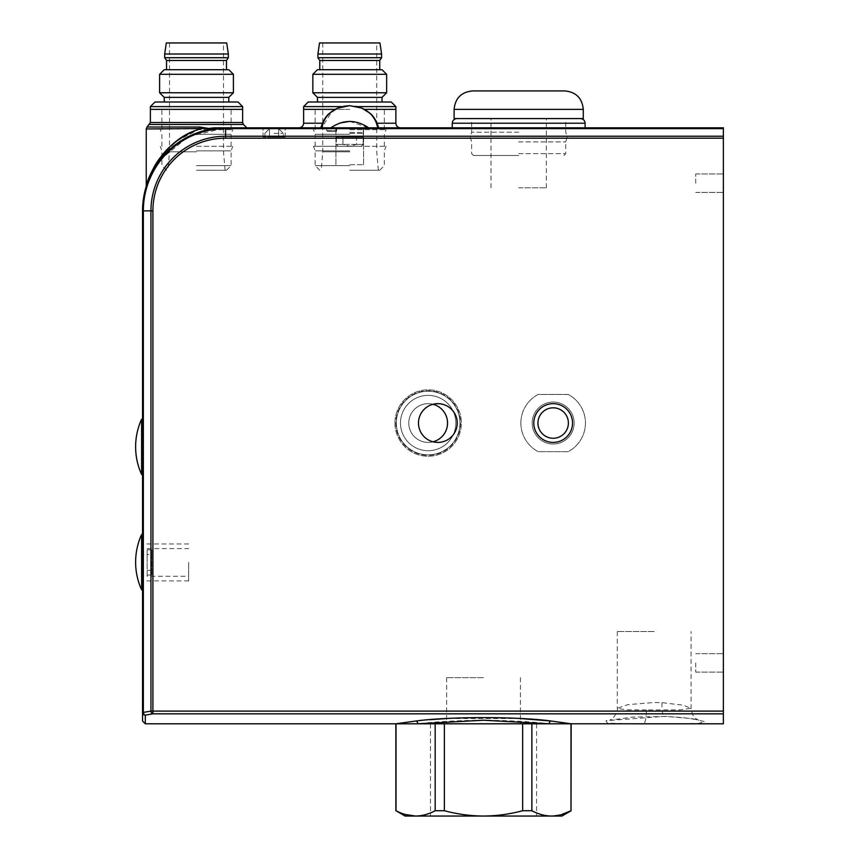 <?xml version="1.0" encoding="UTF-8"?>
<svg xmlns="http://www.w3.org/2000/svg" width="859" height="859" viewBox="0 0 859 859"><rect width="100%" height="100%" fill="white"/><g stroke="black" fill="none" stroke-linecap="round" stroke-linejoin="round"><path stroke-width="0.64" stroke-dasharray="4.29 3.22" d="M405.094 816.05L483.52 816.05C496.824 815.932 509.87 814.16 522.659 810.724L522.659 723.793L444.371 723.793L444.371 810.724C457.278 814.171 470.324 815.953 483.52 816.05L551.424 816.05L561.646 814.536M483.52 723.793L417.828 723.793C435.438 721.678 457.332 720.486 483.52 720.229C509.688 720.486 531.581 721.667 549.202 723.793L483.52 723.793M395.87 810.724L396.031 723.793L570.999 723.793L531.861 723.793L531.861 810.724C538.292 814.171 544.81 815.943 551.424 816.05L561.936 816.05M415.606 816.05C422.241 815.943 428.759 814.16 435.169 810.724L435.169 723.793L395.87 723.793M396.031 810.724L405.19 814.482M571.16 810.724L570.999 723.793M435.169 810.724L444.371 810.724M522.659 810.724L531.861 810.724M483.52 816.05L536.564 816.05L483.52 816.05M460.456 423.047A32.288 32.288 0 0 1 428.158 455.334A32.288 32.288 0 0 1 395.87 423.047A32.288 32.288 0 0 1 428.158 390.748A32.288 32.288 0 0 1 460.456 423.047M455.839 423.047A27.681 27.681 0 0 1 428.158 450.717A27.681 27.681 0 0 1 400.487 423.047A27.681 27.681 0 0 1 428.158 395.365A27.681 27.681 0 0 1 455.839 423.047A27.681 27.681 0 0 1 428.158 450.717A27.681 27.681 0 0 1 400.487 423.047A27.681 27.681 0 0 1 428.158 395.365A27.681 27.681 0 0 1 455.839 423.047A27.681 27.681 0 0 1 428.158 450.717A27.681 27.681 0 0 1 400.487 423.047A27.681 27.681 0 0 1 428.158 395.365A27.681 27.681 0 0 1 455.839 423.047A27.681 27.681 0 0 1 428.158 450.717A27.681 27.681 0 0 1 400.487 423.047A27.681 27.681 0 0 1 428.158 395.365A27.681 27.681 0 0 1 455.839 423.047M520.876 423.047A32.288 32.288 0 0 1 538.174 394.442L568.153 394.442A32.288 32.288 0 0 1 568.153 451.641L538.174 451.641A32.288 32.288 0 0 1 538.174 394.442L568.153 394.442A32.288 32.288 0 0 1 568.153 451.641L538.174 451.641A32.288 32.288 0 0 1 520.876 423.047M433 441.805A19.37 19.37 0 0 1 408.787 423.047A19.37 19.37 0 0 1 433 404.288A19.37 19.37 0 0 0 433 441.805A19.37 19.37 0 0 0 457.224 423.047A19.37 19.37 0 0 0 433 404.288M447.539 423.047A19.37 19.37 0 0 1 428.158 442.417A19.37 19.37 0 0 1 408.787 423.047A19.37 19.37 0 0 1 428.158 403.666A19.37 19.37 0 0 1 447.539 423.047M396.332 423.047A31.826 31.826 0 0 1 428.158 391.21A31.826 31.826 0 0 1 459.994 423.047A31.826 31.826 0 0 1 428.158 454.873A31.826 31.826 0 0 1 396.332 423.047A31.826 31.826 0 0 1 428.158 391.21A31.826 31.826 0 0 1 459.994 423.047A31.826 31.826 0 0 1 428.158 454.873A31.826 31.826 0 0 1 396.332 423.047A31.826 31.826 0 0 1 428.158 391.21A31.826 31.826 0 0 1 459.994 423.047A31.826 31.826 0 0 1 428.158 454.873A31.826 31.826 0 0 1 396.332 423.047A31.826 31.826 0 0 1 428.158 391.21A31.826 31.826 0 0 1 459.994 423.047A31.826 31.826 0 0 1 428.158 454.873A31.826 31.826 0 0 1 396.332 423.047M394.947 423.047A33.211 33.211 0 0 1 428.158 389.825A33.211 33.211 0 0 1 461.369 423.047A33.211 33.211 0 0 1 428.158 456.258A33.211 33.211 0 0 1 394.947 423.047A33.211 33.211 0 0 1 428.158 389.825A33.211 33.211 0 0 1 461.369 423.047A33.211 33.211 0 0 1 428.158 456.258A33.211 33.211 0 0 1 394.947 423.047M568.39 423.047A15.226 15.226 0 0 1 553.164 438.262A15.226 15.226 0 0 1 537.949 423.047A15.226 15.226 0 0 1 553.164 407.821A15.226 15.226 0 0 1 568.39 423.047M574.156 423.047A20.992 20.992 0 0 1 553.164 444.028A20.992 20.992 0 0 1 532.183 423.047A20.992 20.992 0 0 1 553.164 402.055A20.992 20.992 0 0 1 574.156 423.047A20.992 20.992 0 0 1 553.164 444.028A20.992 20.992 0 0 1 532.183 423.047A20.992 20.992 0 0 1 553.164 402.055A20.992 20.992 0 0 1 574.156 423.047M454.11 118.596L583.272 118.596M518.686 187.788L546.367 187.788L518.686 187.788M723.375 662.901L723.375 672.135L723.375 662.901M695.704 662.901L695.704 672.135L695.704 662.901M723.375 183.182L723.375 173.947L723.375 183.182M695.704 183.182L695.704 173.947L695.704 183.182M142.54 682.089L142.54 661.935L142.54 682.089M142.637 682.089L142.637 661.935L142.637 682.089M151.764 549.824L147.157 549.824L147.157 562.441L147.157 554.57L151.764 554.57L151.764 549.824L151.764 575.047L151.764 554.57M188.669 562.441L188.669 580.888L188.669 562.441M349.742 127.83L400.487 127.83L336.653 127.83L336.427 131.513L336.653 127.83L363.357 127.83L326.678 127.83L336.653 127.83L336.653 130.589L326.678 130.589L326.678 127.83L349.742 127.83M349.742 164.724L363.582 164.724L349.742 164.724M646.387 709.942L625.449 709.792L617.288 708.267L628.036 704.627L654.193 702.49L661.988 702.662L682.926 705.132L691.087 708.267L680.296 709.878L646.387 709.942A13.841 2.921 -90.1 0 1 643.477 723.783M675.324 723.793L698.399 723.428L704.627 721.635L692.032 718.607L664.92 716.342L605.96 720.69L607.571 723.246L632.868 723.793M242.635 109.372L150.379 109.372L242.635 109.372M159.978 159.935L188.196 136.71L225.573 127.83A83.033 83.033 0 0 0 142.54 210.852L142.54 712.401L143.346 712.401L143.346 210.852A82.217 82.217 0 0 1 225.573 128.635L225.573 136.237A74.615 74.615 0 0 0 150.959 210.852L150.959 711.102L143.346 712.401A2.77 1.943 -99.4 0 0 145.311 715.139L152.913 713.829L723.375 713.829L723.375 127.83L213.666 127.83L208.769 128.442L199.718 127.014L147.039 127.014M483.52 677.665L446.616 677.665L483.52 677.665M654.193 631.537L617.288 631.537L654.193 631.537M533.793 423.047A19.37 19.37 0 0 0 553.164 442.417A19.37 19.37 0 0 0 572.545 423.047A19.37 19.37 0 0 0 553.164 403.666A19.37 19.37 0 0 0 533.793 423.047M274.096 128.743L269.479 128.743L274.096 128.743M274.096 133.36L283.32 133.36L274.096 133.36M274.096 137.053L283.32 137.053L274.096 137.053M518.686 127.83L452.263 127.83L518.686 127.83M349.742 109.372L303.614 109.372L349.742 109.372M146.234 128.968L199.771 128.968L177.341 140.618L162.738 154.502L146.932 183.643M142.54 562.441L142.54 580.888L142.54 562.441M141.617 534.491L141.617 589.843M142.54 562.162L142.54 589.843L142.54 562.162M135.625 446.841A66.862 66.862 0 0 1 141.617 419.171L141.617 474.522M142.54 446.841L142.54 474.522L142.54 446.841M723.375 713.829L723.375 723.793M142.54 369.252L142.637 321.556L142.54 369.252M142.54 312.332L142.637 321.556L142.54 312.332M142.637 686.352L142.637 673.499L142.54 686.352M142.637 680.79L142.637 692.236L142.54 680.79M145.311 723.793L145.311 715.139A2.77 2.727 0 0 1 142.54 712.401L142.54 721.023M147.157 549.824L147.157 576.282L188.669 576.282M278.713 127.83L263.026 127.83L285.167 127.83L269.479 127.83L285.167 127.83L278.713 127.83L278.713 137.053L263.026 137.053L285.167 137.053L278.713 137.053L278.713 127.83L278.713 137.053L278.713 127.83L278.713 137.053L278.713 127.83L278.713 137.053L269.479 137.053L269.479 127.83L263.026 127.83L269.479 127.83L269.479 137.053L269.479 127.83L269.479 137.053L269.479 127.83L269.479 137.053L269.479 127.83L269.479 137.053L263.026 137.053L278.713 137.053L278.713 127.83M199.718 127.014L199.771 128.968L225.573 127.83L213.666 127.83M571.16 723.793L551.274 721.034A2.77 2.072 -84 0 0 549.202 723.793L571.16 723.793M520.414 718.543L446.616 718.543M429.94 719.713L415.756 721.034A2.77 2.072 -96 0 1 417.828 723.793M147.265 183.235L157.401 163.446M278.713 137.053L285.167 137.053L278.713 137.053M723.375 711.102L150.959 711.102A2.77 1.943 -100.1 0 0 152.913 713.829L152.913 210.852A72.661 72.661 0 0 1 225.573 138.192L723.375 138.192M151.764 575.047L147.157 575.047L147.157 576.282M151.764 570.312L147.157 570.312M147.157 575.047L147.157 554.57M142.637 682.68L142.637 692.236L142.54 682.68M142.637 688.188L142.637 682.755L142.637 688.188M142.637 673.499L142.54 691.989L142.637 673.499M142.637 684.387L142.54 678.631L142.637 684.387M196.507 170.265L226.497 170.265L196.507 170.265M196.507 151.807L169.524 151.807L196.507 151.807M238.029 101.996L154.996 101.996M150.379 106.602L242.635 106.602M226.722 42.95L166.292 42.95M196.507 165.647L231.103 165.647L196.507 165.647M196.507 150.894L231.103 150.894L196.507 150.894M196.507 146.277L232.789 146.277L196.507 146.277M196.507 134.283L231.103 134.283L196.507 134.283M196.507 129.666L232.789 129.666L196.507 129.666M228.795 97.378L164.219 97.378M233.412 92.772L159.602 92.772M233.412 74.314L159.602 74.314M228.795 69.708L164.219 69.708M226.497 60.474L166.528 60.474M228.333 57.714L164.681 57.714M228.333 54.02L164.681 54.02M349.742 170.265L379.732 170.265L349.742 170.265M349.742 151.807L322.759 151.807L349.742 151.807M391.264 101.996L308.231 101.996M357.247 106.602L395.87 106.602M379.957 42.95L319.527 42.95M349.742 165.647L315.146 165.647L349.742 165.647M349.742 150.894L315.146 150.894L349.742 150.894M349.742 146.277L386.024 146.277L313.471 146.277L361.274 146.277L349.742 146.277L356.528 144.43L363.121 144.43L336.363 144.43L342.966 144.43L342.966 137.053L363.121 137.053L356.528 137.053L356.528 144.43L363.121 144.43L336.363 144.43L342.966 144.43L349.742 146.277L338.21 146.277L361.274 146.277L349.742 146.277L356.528 144.43L356.528 137.053L336.363 137.053L363.121 137.053L342.966 137.053L342.966 144.43L349.742 146.277L338.21 146.277L349.742 146.277M349.742 134.283L315.146 134.283L349.742 134.283M349.742 129.666L386.024 129.666L349.742 129.666M382.03 97.378L317.454 97.378M386.647 92.772L312.848 92.772M386.647 74.314L312.848 74.314M382.03 69.708L317.454 69.708M379.732 60.474L319.763 60.474M381.579 57.714L317.916 57.714M381.579 54.02L317.916 54.02M303.614 106.602L342.236 106.602M518.686 132.189L471.634 132.189L518.686 132.189M472.557 90.925L564.814 90.925M518.686 141.907L565.737 141.907L518.686 141.907M518.686 153.654L565.737 153.654L518.686 153.654M518.686 155.5L473.481 155.5L518.686 155.5M349.742 132.436L363.357 132.436L349.742 132.436M336.427 131.513L327.601 131.513L336.427 131.513L336.653 130.589L336.427 131.513L327.601 131.513L336.427 131.513M378.69 127.83C376.306 120.625 373.354 115.729 369.821 113.152C367.158 110.381 360.211 107.354 361.725 108.094L349.742 105.678L361.725 108.094C370.476 111.906 375.812 118.478 377.724 127.83L330.833 127.83C343.428 119.347 356.034 119.347 368.661 127.83C356.066 119.347 343.46 119.347 330.833 127.83L377.724 127.83C375.812 118.478 370.476 111.906 361.725 108.094C370.476 111.906 375.812 118.478 377.724 127.83L321.771 127.83C323.682 118.478 329.008 111.906 337.77 108.094L349.742 105.678L337.77 108.094C329.018 111.906 323.682 118.478 321.771 127.83L330.833 127.83L339.638 123.105M349.742 133.36L363.582 133.36L349.742 133.36M349.742 136.817L363.357 136.817L349.742 136.817M326.678 130.589L326.678 127.83L326.678 130.589L327.601 131.513L326.678 130.589L336.653 130.589L336.653 127.83L326.678 127.83L326.678 130.589L327.601 131.513L326.678 130.589L336.653 130.589L326.678 130.589M355.851 106.291L349.742 105.678M343.643 106.291L337.716 108.116M349.742 121.366L368.661 127.83L377.724 127.83M321.771 127.83L330.833 127.83L321.771 127.83L331.961 111.369M330.833 127.83L368.661 127.83M661.988 702.662A13.841 2.921 91.9 0 0 664.458 716.492A13.841 2.921 91.9 0 0 664.92 716.342M322.34 123.213L303.614 123.213M452.263 123.213L585.108 123.213M149.573 124.48L243.451 124.48M242.635 122.526L150.379 122.526M395.87 123.213L377.155 123.213M723.375 128.635L225.573 128.635L225.573 127.83A83.033 83.033 0 0 0 142.54 210.852L152.913 210.852M723.375 136.237L225.573 136.237L225.573 138.192M454.11 109.372L583.272 109.372M430.466 723.793L430.466 816.05M536.564 723.793L536.564 816.05M491.015 187.788L491.015 118.596M695.704 672.135L723.375 672.135L695.704 672.135M695.704 192.405L723.375 192.405L695.704 192.405M147.157 548.6L188.669 548.6M335.912 164.724L335.912 127.83L335.912 164.724M617.288 631.537L617.288 708.267C617.943 709.878 616.644 713.045 613.39 717.748L609.772 720.229L632.353 717.104L664.458 716.492C685.815 717.34 693.417 719.015 698.614 720.229C697.218 718.8 692.73 719.423 691.087 708.267L691.087 631.537M446.616 677.665L446.616 723.793M278.713 128.743L283.32 133.36L283.32 137.053L283.32 133.36L278.713 128.743M188.669 580.888L142.54 580.888M188.669 543.994L142.54 543.994M285.167 137.053L285.167 127.83L285.167 137.053M263.026 137.053L263.026 127.83L263.026 137.053M264.873 133.36L264.873 137.053L264.873 133.36L269.479 128.743L264.873 133.36M520.414 677.665L520.414 723.793M363.582 164.724L363.582 127.83L363.582 164.724M695.704 173.947L723.375 173.947L695.704 173.947M695.704 653.678L723.375 653.678L695.704 653.678M546.367 187.788L546.367 118.596M169.524 42.95L169.524 151.807L167.913 170.265M226.497 170.265L231.103 165.647L231.103 150.894L232.789 146.277M231.103 146.277L231.103 134.283L232.789 129.666M231.103 129.666L231.103 109.372M161.911 129.666L161.911 109.372M161.911 146.277L161.911 134.283L160.236 129.666M166.528 170.265L161.911 165.647L161.911 150.894L160.236 146.277M225.112 170.265L223.49 151.807L223.49 42.95M322.759 42.95L322.759 151.807L321.148 170.265M379.732 170.265L384.338 165.647L384.338 150.894L386.024 146.277M384.338 146.277L384.338 134.283L386.024 129.666M384.338 129.666L384.338 109.372M315.146 129.666L315.146 109.372M315.146 146.277L315.146 134.283L313.471 129.666M319.763 170.265L315.146 165.647L315.146 150.894L313.471 146.277M378.347 170.265L376.725 151.807L376.725 42.95M473.481 155.5L471.634 153.654L471.634 141.907L470.26 137.053L471.634 132.189L471.634 118.596M563.891 155.5L565.737 153.654L565.737 141.907L567.123 137.053L565.737 132.189L565.737 118.596M336.363 137.053L336.363 144.43L338.21 146.277L336.363 144.43L336.363 137.053M361.274 146.277L363.121 144.43L363.357 127.83L363.121 144.43L361.274 146.277M320.794 127.83C323.188 120.625 326.141 115.729 329.663 113.152L337.77 108.094"/><path stroke-width="1.29" d="M561.646 814.536L570.999 810.724C564.567 814.171 558.039 815.943 551.424 816.05C544.799 815.943 538.271 814.16 531.861 810.724L531.861 723.793L522.659 723.793L522.659 810.724C509.87 814.16 496.824 815.932 483.52 816.05C470.324 815.953 457.278 814.171 444.371 810.724L444.371 723.793L435.169 723.793L435.169 810.724C428.738 814.171 422.22 815.943 415.606 816.05C408.97 815.943 402.452 814.16 396.031 810.724L396.031 723.793L549.202 723.793L483.52 720.229L417.828 723.793A2.77 2.072 84 0 0 415.756 721.034L395.87 723.793L415.756 721.034C449.257 716.492 517.794 716.492 551.274 721.034L571.16 723.793L570.999 810.724L570.999 723.793M405.19 814.482L415.606 816.05L405.094 816.05L396.031 810.724M444.371 810.724L435.169 810.724M531.861 810.724L522.659 810.724M571.16 810.724L561.936 816.05L415.606 816.05M433 404.288A19.37 19.37 0 0 1 433 441.805M568.39 423.047A15.226 15.226 0 0 1 553.164 438.262A15.226 15.226 0 0 1 537.949 423.047A15.226 15.226 0 0 1 553.164 407.821A15.226 15.226 0 0 1 568.39 423.047M632.868 723.793L723.375 723.793L723.375 713.829L152.913 713.829L145.311 715.139A2.77 1.943 -99.4 0 1 143.346 712.401L150.959 711.102L150.959 210.852A74.615 74.615 0 0 1 225.573 136.237L723.375 136.237L723.375 138.192L225.573 138.192A72.661 72.661 0 0 0 152.913 210.852L152.913 711.102L723.375 711.102L723.375 138.192M196.507 130.128C180.798 136.678 168.751 145.805 160.375 157.498C152.322 167.28 146.685 183.536 146.234 185.963C148.22 175.15 165.357 140.114 196.507 130.128L199.771 128.968L199.718 127.014L208.769 128.442L213.666 127.83L723.375 127.83L723.375 136.237M242.635 106.602L150.379 106.602L154.996 101.996L238.029 101.996L242.635 106.602L242.635 109.372L150.379 109.372L242.635 109.372L242.635 122.526L150.379 122.526L147.039 127.014L199.718 127.014M533.793 423.047A19.37 19.37 0 0 0 553.164 442.417A19.37 19.37 0 0 0 572.545 423.047A19.37 19.37 0 0 0 553.164 403.666A19.37 19.37 0 0 0 533.793 423.047M418.473 423.047A19.37 19.37 0 0 0 437.854 442.417A19.37 19.37 0 0 0 457.224 423.047A19.37 19.37 0 0 0 437.854 403.666A19.37 19.37 0 0 0 418.473 423.047M342.236 106.602L303.614 106.602L308.231 101.996L391.264 101.996L395.87 106.602L395.87 109.372L364.409 109.372L395.87 109.372L395.87 123.213C396.117 125.983 397.663 127.529 400.487 127.83M146.932 183.643L146.234 185.963L146.234 128.968L208.769 128.442M141.617 562.162L141.617 534.491A66.862 66.862 0 0 0 141.617 589.843L141.617 562.162M141.617 446.841L141.617 419.171A66.862 66.862 0 0 0 141.617 474.522L141.617 446.841M723.375 711.102L723.375 713.829M723.375 128.635L225.573 128.635A82.217 82.217 0 0 0 143.346 210.852L143.346 712.401L142.54 712.401A2.77 2.727 180 0 0 145.311 715.139L145.311 723.793L142.54 721.023L142.54 210.852A83.033 83.033 0 0 1 225.573 127.83C204.41 128.098 185.705 135.378 169.427 149.681C155.522 161.224 147.061 182.248 146.116 186.768C146.9 182.742 155.372 161.331 169.277 149.82C185.555 135.443 204.313 128.12 225.573 127.83L208.49 128.678M213.666 127.83L225.573 127.83A83.033 83.033 0 0 0 142.54 210.852L152.913 210.852M643.455 723.783A13.841 2.921 -90.1 0 0 643.477 723.783L549.202 723.793A2.77 2.072 96 0 1 551.274 721.034L520.414 718.543M446.616 718.543L429.94 719.713M146.234 185.963L147.265 183.235M157.401 163.446L159.978 159.935M303.614 106.602L303.614 109.372L335.085 109.372L303.614 109.372L303.614 123.213L322.34 123.213M395.87 810.724L395.87 723.793L417.828 723.793M152.913 713.829A2.77 1.943 -100.1 0 1 150.959 711.102L152.913 711.102L152.913 713.829M164.219 101.996L164.219 97.378L228.795 97.378L233.412 92.772L233.412 74.314L159.602 74.314L164.219 69.708L228.795 69.708L233.412 74.314M164.219 97.378L159.602 92.772L233.412 92.772M166.528 69.708L166.528 60.474L226.497 60.474L228.333 57.714L228.333 54.02L164.681 54.02L166.292 42.95L226.722 42.95L228.333 54.02M166.528 60.474L164.681 57.714L228.333 57.714M395.87 106.602L357.247 106.602M317.454 101.996L317.454 97.378L382.03 97.378L386.647 92.772L386.647 74.314L312.848 74.314L317.454 69.708L382.03 69.708L386.647 74.314M317.454 97.378L312.848 92.772L386.647 92.772M319.763 69.708L319.763 60.474L379.732 60.474L381.579 57.714L381.579 54.02L317.916 54.02L319.527 42.95L379.957 42.95L381.579 54.02M319.763 60.474L317.916 57.714L381.579 57.714M583.272 109.372C582.177 98.173 576.024 92.02 564.814 90.925L472.557 90.925C461.347 92.02 455.206 98.173 454.11 109.372L454.11 118.596L583.272 118.596L583.272 109.372L454.11 109.372M331.961 111.369L337.77 108.094L349.742 105.678L361.725 108.094L355.851 106.291M349.742 105.678L343.643 106.291M339.638 123.105L349.742 121.366M320.794 127.83C323.188 120.625 326.141 115.729 329.663 113.152L337.77 108.094C329.018 111.906 323.682 118.478 321.771 127.83M368.661 127.83C356.066 119.347 343.46 119.347 330.833 127.83M377.724 127.83C375.812 118.478 370.476 111.906 361.725 108.094L369.821 113.152C373.354 115.729 376.306 120.625 378.69 127.83M580.501 118.596C583.304 118.875 584.839 120.41 585.108 123.213L452.263 123.213L452.263 127.83M246.791 127.83L243.451 124.48L149.573 124.48M377.155 123.213L395.87 123.213M225.573 127.83L225.573 138.192M303.614 123.213C303.345 126.015 301.81 127.551 299.007 127.83M147.039 127.014L146.234 128.968M585.108 123.213L585.108 127.83M141.617 534.491L142.54 534.491M141.617 419.171L142.54 419.171L141.617 419.171M395.87 723.793L145.311 723.793M141.617 474.522L142.54 474.522L141.617 474.522A66.862 66.862 0 0 1 135.625 446.841M141.617 589.843L142.54 589.843M150.379 106.602L150.379 122.526M243.451 124.48L242.635 122.526M452.263 123.213C452.543 120.41 454.078 118.875 456.881 118.596M643.477 723.783L675.314 723.793M228.795 101.996L228.795 97.378M226.497 69.708L226.497 60.474M164.681 57.714L164.681 54.02M159.602 92.772L159.602 74.314M382.03 101.996L382.03 97.378M379.732 69.708L379.732 60.474M317.916 57.714L317.916 54.02M312.848 92.772L312.848 74.314"/></g></svg>
